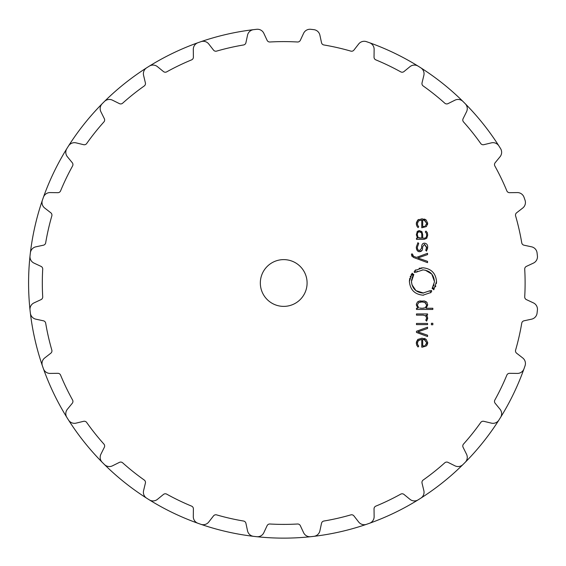 <?xml version="1.0" encoding="UTF-8"?>
<svg xmlns="http://www.w3.org/2000/svg" width="566" height="566" viewBox="0 0 566 566"><rect width="100%" height="100%" fill="white"/><g stroke="black" fill="none" stroke-linecap="round" stroke-linejoin="round"><path stroke-width="0.85" d="M28.583 283A255.132 255.132 0 0 0 147.981 499.028A255.132 255.132 0 0 0 149.325 499.87A255.132 255.132 0 0 0 199.451 523.812A255.132 255.132 0 0 0 200.951 524.335A255.132 255.132 0 0 0 464.12 463.405A255.132 255.132 0 0 0 465.245 462.281A255.132 255.132 0 0 0 524.533 367.263A255.132 255.132 0 0 0 525.05 365.763A7.011 7.011 0 0 0 522.722 357.953L516.617 353.205A2.922 2.922 0 0 1 515.605 350.085A241.399 241.399 0 0 0 521.746 323.172A2.922 2.922 0 0 1 524.017 320.802L531.573 319.174A7.011 7.011 0 0 0 537.063 313.147A255.132 255.132 0 0 0 537.24 311.569A255.132 255.132 0 0 0 537.417 309.984A7.011 7.011 0 0 0 533.405 302.888L526.401 299.619A2.922 2.922 0 0 1 524.717 296.803A241.399 241.399 0 0 0 524.717 269.197A2.922 2.922 0 0 1 526.401 266.381L533.405 263.112A7.011 7.011 0 0 0 537.417 256.016A255.132 255.132 0 0 0 537.24 254.431A255.132 255.132 0 0 0 537.063 252.853A7.011 7.011 0 0 0 531.573 246.826L524.017 245.198A2.922 2.922 0 0 1 521.746 242.828A241.399 241.399 0 0 0 515.605 215.915A2.922 2.922 0 0 1 516.617 212.795L522.722 208.047A7.011 7.011 0 0 0 525.05 200.237A255.132 255.132 0 0 0 524.533 198.737A255.132 255.132 0 0 0 524.003 197.237A7.011 7.011 0 0 0 517.31 192.582L509.577 192.681A2.922 2.922 0 0 1 506.839 190.869A241.399 241.399 0 0 0 494.861 165.994A2.922 2.922 0 0 1 495.158 162.725L500.047 156.747A7.011 7.011 0 0 0 500.585 148.61A255.132 255.132 0 0 0 369.478 42.712A255.132 255.132 0 0 0 367.978 42.188A255.132 255.132 0 0 0 366.478 41.665A7.011 7.011 0 0 0 358.667 43.992L353.92 50.098A2.922 2.922 0 0 1 350.8 51.11A241.399 241.399 0 0 0 323.886 44.969A2.922 2.922 0 0 1 321.516 42.705L319.889 35.142A7.011 7.011 0 0 0 313.861 29.658A255.132 255.132 0 0 0 310.699 29.298A7.011 7.011 0 0 0 303.602 33.309L300.334 40.313A2.922 2.922 0 0 1 297.518 41.997A241.399 241.399 0 0 0 269.911 41.997A2.922 2.922 0 0 1 267.095 40.313L263.827 33.309A7.011 7.011 0 0 0 256.731 29.298A255.132 255.132 0 0 0 255.153 29.474A255.132 255.132 0 0 0 200.951 41.665A255.132 255.132 0 0 0 199.451 42.188A255.132 255.132 0 0 0 197.951 42.712A255.132 255.132 0 0 0 42.903 367.263A255.132 255.132 0 0 1 42.379 365.763A7.011 7.011 0 0 1 44.714 357.953L50.813 353.205A2.922 2.922 0 0 0 51.824 350.085A241.399 241.399 0 0 1 45.683 323.172A2.922 2.922 0 0 0 43.419 320.802L35.863 319.174A7.011 7.011 0 0 1 30.373 313.147A255.132 255.132 0 0 1 30.012 309.984A7.011 7.011 0 0 1 34.024 302.888L41.028 299.619A2.922 2.922 0 0 0 42.712 296.803A241.399 241.399 0 0 1 42.712 269.197A2.922 2.922 0 0 0 41.028 266.381L34.024 263.112A7.011 7.011 0 0 1 30.012 256.016A255.132 255.132 0 0 1 30.373 252.853A7.011 7.011 0 0 1 35.863 246.826L43.419 245.198A2.922 2.922 0 0 0 45.683 242.828A241.399 241.399 0 0 1 51.824 215.915A2.922 2.922 0 0 0 50.813 212.795L44.714 208.047A7.011 7.011 0 0 1 42.379 200.237A255.132 255.132 0 0 1 42.903 198.737A255.132 255.132 0 0 1 43.433 197.237A7.011 7.011 0 0 1 50.126 192.582L57.852 192.681A2.922 2.922 0 0 0 60.59 190.869A241.399 241.399 0 0 1 72.568 165.994A2.922 2.922 0 0 0 72.278 162.725L67.382 156.747A7.011 7.011 0 0 1 66.845 148.61A255.132 255.132 0 0 1 67.687 147.259A255.132 255.132 0 0 1 68.543 145.915A7.011 7.011 0 0 1 76.099 142.873L83.612 144.684A2.922 2.922 0 0 0 86.683 143.531A241.399 241.399 0 0 1 103.896 121.945A2.922 2.922 0 0 0 104.342 118.697L100.897 111.771A7.011 7.011 0 0 1 102.191 103.719A255.132 255.132 0 0 0 28.583 283M43.433 368.763A255.132 255.132 0 0 0 146.636 498.179A7.011 7.011 0 0 1 143.587 490.616L145.398 483.102A2.922 2.922 0 0 0 144.245 480.032A241.399 241.399 0 0 1 122.659 462.818A2.922 2.922 0 0 0 119.412 462.372L112.485 465.818A7.011 7.011 0 0 1 104.441 464.523A255.132 255.132 0 0 1 103.309 463.405A255.132 255.132 0 0 1 102.191 462.281A7.011 7.011 0 0 1 100.897 454.229L104.342 447.303A2.922 2.922 0 0 0 103.896 444.055A241.399 241.399 0 0 1 86.683 422.469A2.922 2.922 0 0 0 83.612 421.316L76.099 423.127A7.011 7.011 0 0 1 68.543 420.085A255.132 255.132 0 0 1 67.687 418.741A255.132 255.132 0 0 1 66.845 417.39A7.011 7.011 0 0 1 67.382 409.253L72.278 403.275A2.922 2.922 0 0 0 72.568 400.006A241.399 241.399 0 0 1 60.59 375.131A2.922 2.922 0 0 0 57.852 373.319L50.126 373.418A7.011 7.011 0 0 1 43.433 368.763M149.325 499.87A255.132 255.132 0 0 0 199.451 523.812A255.132 255.132 0 0 1 197.951 523.288A7.011 7.011 0 0 1 193.296 516.595L193.395 508.862A2.922 2.922 0 0 0 191.584 506.124A241.399 241.399 0 0 1 166.708 494.146A2.922 2.922 0 0 0 163.447 494.443L157.461 499.332A7.011 7.011 0 0 1 149.325 499.87M200.951 524.335A255.132 255.132 0 0 0 464.12 463.405A255.132 255.132 0 0 1 462.995 464.523A7.011 7.011 0 0 1 454.944 465.818L448.024 462.372A2.922 2.922 0 0 0 444.77 462.818A241.399 241.399 0 0 1 423.184 480.032A2.922 2.922 0 0 0 422.031 483.102L423.849 490.616A7.011 7.011 0 0 1 420.8 498.179A255.132 255.132 0 0 1 418.104 499.87A7.011 7.011 0 0 1 409.968 499.332L403.99 494.443A2.922 2.922 0 0 0 400.721 494.146A241.399 241.399 0 0 1 375.845 506.124A2.922 2.922 0 0 0 374.041 508.862L374.133 516.595A7.011 7.011 0 0 1 369.478 523.288A255.132 255.132 0 0 1 367.978 523.812A255.132 255.132 0 0 1 366.478 524.335A7.011 7.011 0 0 1 358.667 522.008L353.92 515.902A2.922 2.922 0 0 0 350.8 514.89A241.399 241.399 0 0 1 323.886 521.031A2.922 2.922 0 0 0 321.516 523.295L319.889 530.858A7.011 7.011 0 0 1 313.861 536.342A255.132 255.132 0 0 1 310.699 536.702A7.011 7.011 0 0 1 303.602 532.691L300.334 525.687A2.922 2.922 0 0 0 297.518 524.003A241.399 241.399 0 0 1 269.911 524.003A2.922 2.922 0 0 0 267.095 525.687L263.827 532.691A7.011 7.011 0 0 1 256.731 536.702A255.132 255.132 0 0 1 255.153 536.526A255.132 255.132 0 0 1 253.568 536.342A7.011 7.011 0 0 1 247.54 530.858L245.92 523.295A2.922 2.922 0 0 0 243.55 521.031A241.399 241.399 0 0 1 216.629 514.89A2.922 2.922 0 0 0 213.509 515.902L208.762 522.008A7.011 7.011 0 0 1 200.951 524.335M465.245 462.281A255.132 255.132 0 0 0 524.533 367.263A255.132 255.132 0 0 1 524.003 368.763A7.011 7.011 0 0 1 517.31 373.418L509.577 373.319A2.922 2.922 0 0 0 506.839 375.131A241.399 241.399 0 0 1 494.861 400.006A2.922 2.922 0 0 0 495.158 403.275L500.047 409.253A7.011 7.011 0 0 1 500.585 417.39A255.132 255.132 0 0 1 498.894 420.085A7.011 7.011 0 0 1 491.33 423.127L483.817 421.316A2.922 2.922 0 0 0 480.746 422.469A241.399 241.399 0 0 1 463.533 444.055A2.922 2.922 0 0 0 463.094 447.303L466.533 454.229A7.011 7.011 0 0 1 465.245 462.281M498.894 145.915A255.132 255.132 0 0 0 369.478 42.712A7.011 7.011 0 0 1 374.133 49.405L374.041 57.138A2.922 2.922 0 0 0 375.845 59.876A241.399 241.399 0 0 1 400.721 71.854A2.922 2.922 0 0 0 403.99 71.557L409.968 66.668A7.011 7.011 0 0 1 418.104 66.13A255.132 255.132 0 0 1 420.8 67.821A7.011 7.011 0 0 1 423.849 75.384L422.031 82.898A2.922 2.922 0 0 0 423.184 85.968A241.399 241.399 0 0 1 444.77 103.182A2.922 2.922 0 0 0 448.024 103.628L454.944 100.182A7.011 7.011 0 0 1 462.995 101.477A255.132 255.132 0 0 1 464.12 102.595A255.132 255.132 0 0 1 465.245 103.719A7.011 7.011 0 0 1 466.533 111.771L463.094 118.697A2.922 2.922 0 0 0 463.533 121.945A241.399 241.399 0 0 1 480.746 143.531A2.922 2.922 0 0 0 483.817 144.684L491.33 142.873A7.011 7.011 0 0 1 498.894 145.915M253.568 29.658A255.132 255.132 0 0 0 200.951 41.665A7.011 7.011 0 0 1 208.762 43.992L213.509 50.098A2.922 2.922 0 0 0 216.629 51.11A241.399 241.399 0 0 1 243.55 44.969A2.922 2.922 0 0 0 245.92 42.705L247.54 35.142A7.011 7.011 0 0 1 253.568 29.658M197.951 42.712A255.132 255.132 0 0 0 147.981 66.972A255.132 255.132 0 0 1 149.325 66.13A7.011 7.011 0 0 1 157.461 66.668L163.447 71.557A2.922 2.922 0 0 0 166.708 71.854A241.399 241.399 0 0 1 191.584 59.876A2.922 2.922 0 0 0 193.395 57.138L193.296 49.405A7.011 7.011 0 0 1 197.951 42.712M146.636 67.821A255.132 255.132 0 0 0 103.309 102.595A255.132 255.132 0 0 1 104.441 101.477A7.011 7.011 0 0 1 112.485 100.182L119.412 103.628A2.922 2.922 0 0 0 122.659 103.182A241.399 241.399 0 0 1 144.245 85.968A2.922 2.922 0 0 0 145.398 82.898L143.587 75.384A7.011 7.011 0 0 1 146.636 67.821M307.09 283A23.376 23.376 0 0 1 272.027 303.249A23.376 23.376 0 0 1 272.027 262.751A23.376 23.376 0 0 1 307.09 283M417.39 343.038L418.507 340.315L421.762 339.402L421.762 347.177L422.293 347.177L426.276 345.989L427.691 342.692L426.205 339.402L422.017 338.213L417.786 339.43L416.335 342.968L416.76 345.253L418.033 347.008L418.727 346.13L417.701 344.722L417.411 342.6M427.549 327.19L416.47 331.273L416.47 332.44L427.549 336.522L427.549 335.221L417.85 331.86L427.549 328.492L427.549 327.19M427.556 324.615L427.556 323.434L416.477 323.434L416.477 324.615L427.556 324.615M432.841 324.757L432.841 323.292L431.391 323.292L431.391 324.757L432.841 324.757M426.658 318.12L425.781 320.229L426.63 321.092L427.691 318.396L427.273 316.507L426.078 315.12L427.549 315.12L427.549 313.939L416.47 313.939L416.47 315.12L423.304 315.12L425.646 315.899L426.651 317.887M416.335 304.94L417.899 308.258L416.47 308.258L416.47 309.439L432.841 309.439L432.841 308.258L426.134 308.258L427.691 304.94L426.729 302.202L424.599 301.048L419.427 301.048L417.298 302.202L416.343 304.657M431.816 291.115L430.754 291.978L431.094 292.445L422.958 295.183C414.694 294.341 410.173 289.778 409.395 281.486L412.161 273.208L412.607 273.555L411.822 274.68L412.621 275.175L413.357 274.128L413.824 274.482L411.482 281.493C412.14 288.504 415.968 292.367 422.958 293.075L429.835 290.754L430.188 291.221L431.179 290.422L431.816 291.115L430.754 291.978M425.193 270.124L431.794 274.093L434.44 281.493C433.782 274.475 429.955 270.612 422.965 269.904L416.074 272.218L415.734 271.758L414.744 272.557L414.107 271.864L415.168 271.001L414.821 270.541L422.965 267.796C431.228 268.631 435.749 273.201 436.528 281.486L433.775 289.764L433.323 289.424L434.108 288.299L433.308 287.804L432.573 288.851L432.113 288.497L434.433 281.967M411.461 254.495L413.244 257.36L427.549 262.638L427.549 261.343L417.85 257.976L427.549 254.608L427.549 253.306L416.47 257.396L413.428 256.228L412.494 254.007L411.461 254.007L411.892 256.313M422.087 250.278L419.618 251.686C417.658 251.785 416.562 250.292 416.335 247.208C416.364 249.995 417.46 251.488 419.618 251.686C421.564 251.488 422.533 250.398 422.519 248.417L422.682 246.606L424.542 244.328L426.679 247.186L425.738 250.321L426.523 251.106L427.691 247.186C427.719 244.781 426.665 243.444 424.542 243.175C422.738 243.274 421.776 244.392 421.642 246.535L421.486 248.396L419.625 250.526C418.048 250.391 417.298 249.266 417.368 247.165L418.727 243.5L417.92 242.687L416.335 246.967M417.347 231.473L416.335 234.77L417.574 238.18L416.477 238.18L416.477 239.361L424.061 239.361L426.75 238.314L427.691 235.024L427.337 232.711L425.993 231.077L425.257 231.94L426.34 233.157L426.658 235.024C426.679 237.154 425.781 238.208 423.948 238.18L422.703 238.18L422.703 234.557L421.861 231.692L419.505 230.659L417.043 231.834M417.39 223.655L418.507 220.931L421.762 220.011L421.762 227.794L426.276 226.605L427.691 223.308L426.205 220.018L422.017 218.83L417.786 220.047L416.335 223.584L416.76 225.876L418.033 227.624L418.727 226.74L417.701 225.339L417.39 223.655L418.507 220.931L421.762 220.011M421.762 339.402L418.14 340.675M427.684 342.388L427.684 342.996M427.648 343.399L426.92 345.302M421.741 338.22L422.264 338.22M424.203 338.454L424.656 338.581M425.038 338.723L425.406 338.892M416.335 343.208L416.335 342.734M416.406 342.005L417.786 339.43M416.385 343.852L416.343 343.293M417.467 343.951L417.701 344.722M427.663 317.901L426.63 321.092M427.033 316.061L427.429 316.868M427.677 304.501L426.134 308.258M426.898 302.385L427.146 302.746M423.814 300.9L425.108 301.197M425.986 301.607L426.729 302.202M418.656 301.296L420.425 300.871M417.298 302.202L418.041 301.614M416.343 304.607L416.484 303.716M429.835 290.754L429.191 291.214M423.623 293.061L415.989 290.683L411.921 284.656M411.56 282.844L411.503 282.172M411.482 281.493L411.666 279.406M411.942 278.217L412.911 275.89M413.399 275.083L413.824 274.482M412.876 274.772L413.222 274.298M412.239 274.036L412.607 273.555M412.161 273.208L411.878 273.597M411.263 274.552L411.029 274.963M410.442 276.201L410.173 276.901M409.77 278.288L409.402 281.012M422.958 295.183L423.552 295.169M430.599 292.799L431.094 292.445M422.208 269.925L423.693 269.925M433.988 284.748L433.492 286.134M432.643 287.74L432.113 288.497M433.054 288.207L432.728 288.653M433.69 288.943L433.323 289.424M433.775 289.764L434.051 289.375M435.48 286.785L435.799 285.957M436.365 283.623L436.52 281.967M422.965 267.796L422.484 267.803M421.479 267.874L421.069 267.93M419.965 268.128L419.116 268.355M415.784 269.876L415.211 270.258M415.168 271.001L414.107 271.864M415.324 272.062L415.734 271.758M416.074 272.218L417.559 271.263M422.519 248.417L422.484 248.792M426.658 247.774L424.429 244.335M427.691 246.946L427.677 247.66M427.556 248.651L427.457 249.125M421.642 246.535C421.833 244.293 422.802 243.175 424.542 243.175M418.727 243.5L417.368 247.165C417.368 249.408 418.118 250.526 419.625 250.526L421.486 248.396M417.574 238.18L416.335 234.649M427.691 234.749L427.691 235.3M426.509 233.659L426.191 232.888M426.658 235.145L426.644 234.565M421.5 231.324L422.151 232.11M419.272 230.666L419.76 230.666M417.581 231.261L418.812 230.723M427.684 223.004L427.684 223.584M427.571 224.461L427.479 224.815M426.63 226.273L426.276 226.605M421.741 218.837L422.264 218.837M424.203 219.07L424.656 219.198M424.896 219.283L425.406 219.509M418.175 219.764L418.727 219.452M416.335 223.825L416.335 223.351M416.406 222.622L417.786 220.047M416.385 224.469L416.343 223.91M417.496 224.716L417.701 225.339M424.323 345.769L423.177 345.968M426.651 342.932L425.222 345.366M422.703 345.989L422.703 339.395L424.797 339.791L426.658 342.692L424.302 339.621M424.974 307.826L422.413 308.251M423.531 308.187L424.097 308.095M426.651 305.336L425.399 307.593M417.375 304.869L418.826 302.492L422.017 301.947L425.193 302.492L426.658 305.102L424.748 302.294M422.887 301.968L422.491 301.954M421.401 301.954L421.019 301.975M420.609 302.003L420.255 302.046M418.72 307.656L417.368 305.223M422.017 308.258L419.731 308.046M421.238 232.605L419.413 231.848M418.062 237.38L417.368 234.77C417.262 232.93 417.984 231.954 419.526 231.848C421.054 231.911 421.797 232.867 421.762 234.699L421.762 238.18L418.217 237.557M418.635 237.862L419.123 238.045M419.781 238.159L420.333 238.18M424.323 226.379L423.177 226.584M426.651 223.542L425.222 225.975M422.703 226.605L422.703 220.011L424.797 220.407L426.658 223.308L424.302 220.238"/></g></svg>
